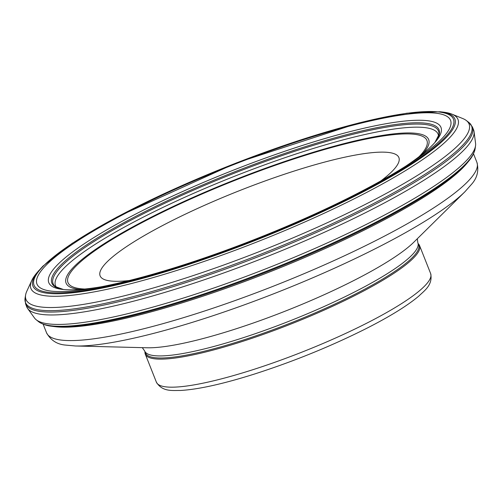 <?xml version="1.0" encoding="UTF-8"?>
<svg xmlns="http://www.w3.org/2000/svg" width="502" height="502" viewBox="0 0 502 502"><rect width="100%" height="100%" fill="white"/><g stroke="black" fill="none" stroke-linecap="round" stroke-linejoin="round"><path stroke-width="0.75" d="M56.6 287.42A205.738 35.761 158.4 0 1 56.262 286.993A205.738 35.761 158.4 0 1 63.334 268.834A205.738 35.761 158.4 0 1 272.599 161.995A205.738 35.761 158.4 0 1 438.478 135.665A205.738 35.761 158.4 0 1 438.528 136.205M101.002 286.818A210.903 36.659 158.4 0 1 61.959 289.334A210.903 36.659 158.4 0 1 57.222 265.056A210.903 36.659 158.4 0 1 297.228 147.117A210.903 36.659 158.4 0 1 435.931 141.269A210.903 36.659 158.4 0 1 405.748 166.162M46.454 264.868A222.411 38.66 158.4 0 1 339.076 128.926A222.411 38.66 158.4 0 1 409.506 163.752A222.411 38.66 158.4 0 1 177.652 266.763A222.411 38.66 158.4 0 1 96.61 287.633A222.411 38.66 158.4 0 1 46.454 264.868M43.799 265.627A225.549 39.206 158.4 0 1 309.458 137.121A225.549 39.206 158.4 0 1 443.14 139.311A225.549 39.206 158.4 0 1 176.321 267.804A225.549 39.206 158.4 0 1 43.799 265.627M443.191 112.115A229.652 39.915 158.4 0 1 451.894 114.136A229.652 39.915 158.4 0 1 389.684 179.923A229.652 39.915 158.4 0 1 175.499 270.86A229.652 39.915 158.4 0 1 31.751 280.486A229.652 39.915 158.4 0 1 36.79 272.956L42.902 266.154L72.093 243.388L116.985 217.008L236.674 162.805L358.943 122.915L406.89 113.195L440.122 111.758L443.065 112.097M451.894 114.136L462.762 118.547A238.268 41.415 158.4 0 1 466.245 120.461A238.268 41.415 158.4 0 1 175.857 281.189A238.268 41.415 158.4 0 1 25.615 294.938A238.268 41.415 158.4 0 1 26.851 291.135L31.751 280.486M466.264 120.474L468.73 122.35L472.369 126.912L473.555 129.767A240.326 41.773 158.4 0 1 474.064 131.687A240.326 41.773 158.4 0 1 178.398 288.236A240.326 41.773 158.4 0 1 27.604 308.448A240.326 41.773 158.4 0 1 26.656 306.703L25.571 303.81L25.1 298L25.615 294.938M474.064 131.681L475.57 143.346A237.427 41.271 158.4 0 1 475.538 145.775A237.427 41.271 158.4 0 1 185.106 297.504A237.427 41.271 158.4 0 1 36.169 319.73A237.427 41.271 158.4 0 1 34.481 317.979L27.604 308.448M466.691 163.577A232.263 40.373 158.4 0 1 429.624 193.515A232.263 40.373 158.4 0 1 189.794 300.447A232.263 40.373 158.4 0 1 102.32 323.106A232.263 40.373 158.4 0 1 54.818 326.651L51.938 326.287C51.662 326.143 45.105 326.062 38.547 321.644L36.169 319.73M144.639 350.948L145.461 353.025A146.923 25.539 -21.6 0 0 239.774 341.165A146.923 25.539 -21.6 0 0 418.662 244.857L417.84 242.78A146.923 25.539 -21.6 0 1 238.952 339.088A146.923 25.539 -21.6 0 1 144.639 350.948L142.286 347.648M144.99 351.839A147.488 25.64 -21.6 0 0 145.285 354.136A147.488 25.64 -21.6 0 0 239.969 342.226A147.488 25.64 -21.6 0 0 419.546 245.547A147.488 25.64 -21.6 0 0 418.191 243.671M380.88 180.889A160.659 27.924 -21.6 0 0 339.477 158.387A160.659 27.924 -21.6 0 0 143.986 235.783A160.659 27.924 -21.6 0 0 129.215 280.53M63.465 289.503L55.339 286.592A207.251 36.025 158.4 0 1 61.156 266.606A207.251 36.025 158.4 0 1 277.286 157.214A207.251 36.025 158.4 0 1 438.88 134.743M63.447 289.497A208.217 36.194 158.4 0 1 60.008 265.903A208.217 36.194 158.4 0 1 294.95 150.01A208.217 36.194 158.4 0 1 434.964 142.405L438.88 134.737M440.041 111.745A226.904 39.438 158.4 0 1 440.248 111.77A226.904 39.438 158.4 0 1 397.333 173.002A226.904 39.438 158.4 0 1 175.92 268.57A226.904 39.438 158.4 0 1 38.704 270.691M468.711 122.337A239.887 41.697 158.4 0 1 176.459 284.126A239.887 41.697 158.4 0 1 25.1 298M472.363 126.899A240.27 41.766 158.4 0 1 176.936 285.443A240.27 41.766 158.4 0 1 25.571 303.804L25.571 303.804M475.112 148.799A235.915 41.007 158.4 0 1 187.033 299.399A235.915 41.007 158.4 0 1 38.547 321.644M468.542 161.337A234.942 40.838 158.4 0 1 187.911 299.951A234.942 40.838 158.4 0 1 51.932 326.287L51.932 326.287M75.501 345.985L147.312 347.773A154.779 26.907 -21.6 0 0 232.213 330.046A154.779 26.907 -21.6 0 0 413.717 242.297L464.839 191.839A226.201 39.319 -21.6 0 1 199.583 320.081A226.201 39.319 -21.6 0 1 75.501 345.985L65.197 345.05C56.82 344.259 50.595 340.155 46.523 332.738A231.441 40.229 -21.6 0 0 195.096 314.057A231.441 40.229 -21.6 0 0 476.9 162.341L473.524 153.819M145.285 354.136L156.392 382.185A147.488 25.64 -21.6 0 0 251.069 370.275A147.488 25.64 -21.6 0 0 430.653 273.596L419.546 245.547M419.07 156.693A193.025 33.552 -21.6 0 0 235.087 180.3A193.025 33.552 -21.6 0 0 84.807 289.033M422.91 153.668A194.996 33.898 -21.6 0 0 234.898 179.823A194.996 33.898 -21.6 0 0 79.937 289.459M56.262 286.993L56.557 287.401M475.538 145.768L475.118 148.793C473.361 156.505 468.636 161.054 468.535 161.343L466.684 163.583M417.3 238.764L417.84 242.78M430.653 273.596C433.044 285.036 424.309 290.696 418.856 296.054C407.31 305.774 389.696 316.643 366.021 328.666C330.818 346.324 293.62 361.453 254.42 374.053C222.995 383.974 198.309 389.445 180.369 390.481C172.726 390.305 162.479 392.162 156.392 382.185M46.523 332.738L43.147 324.217M476.9 162.341C479.008 170.536 477.276 177.79 471.717 184.102L464.839 191.839"/></g></svg>
